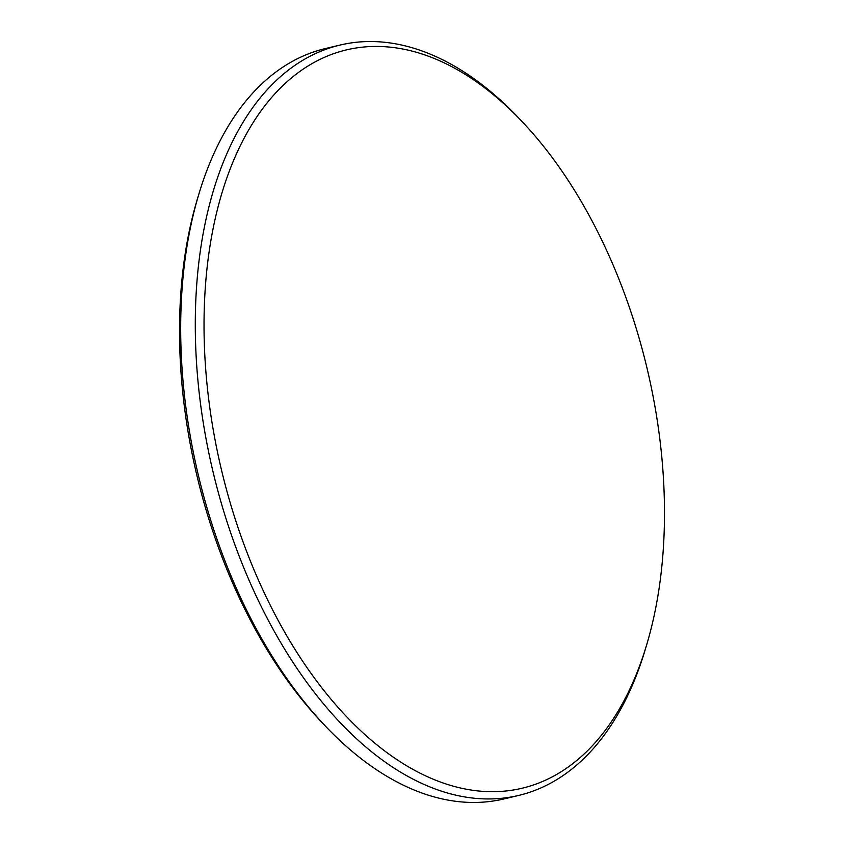 <?xml version="1.0" encoding="UTF-8"?>
<svg xmlns="http://www.w3.org/2000/svg" width="844" height="844" viewBox="0 0 844 844"><rect width="100%" height="100%" fill="white"/><g stroke="black" fill="none" stroke-linecap="round" stroke-linejoin="round"><path stroke-width="1.27" d="M283.848 630.7A379.494 218.754 76.6 0 0 646.578 645.111A379.494 218.754 76.6 0 0 584.681 207.476A379.494 218.754 76.6 0 0 522.225 121.715A379.494 218.754 76.6 0 0 238.261 149.958A379.494 218.754 76.6 0 0 283.848 630.7M646.578 645.111L645.122 649.954A385.666 222.31 -103.4 0 1 518.511 795.47A385.666 222.31 -103.4 0 1 276.494 635.3A385.666 222.31 -103.4 0 1 340.206 45.027A385.666 222.31 -103.4 0 1 518.743 118.044L522.225 121.715M325.257 725.956L321.775 722.285A379.494 218.754 -103.4 0 1 259.319 636.524A379.494 218.754 -103.4 0 1 197.422 198.889L198.878 194.046A385.666 222.31 76.6 0 0 261.777 638.803A385.666 222.31 76.6 0 0 325.257 725.956A385.666 222.31 76.6 0 0 503.794 798.973L518.511 795.47M340.206 45.027L325.489 48.53A385.666 222.31 76.6 0 0 198.878 194.046"/></g></svg>
